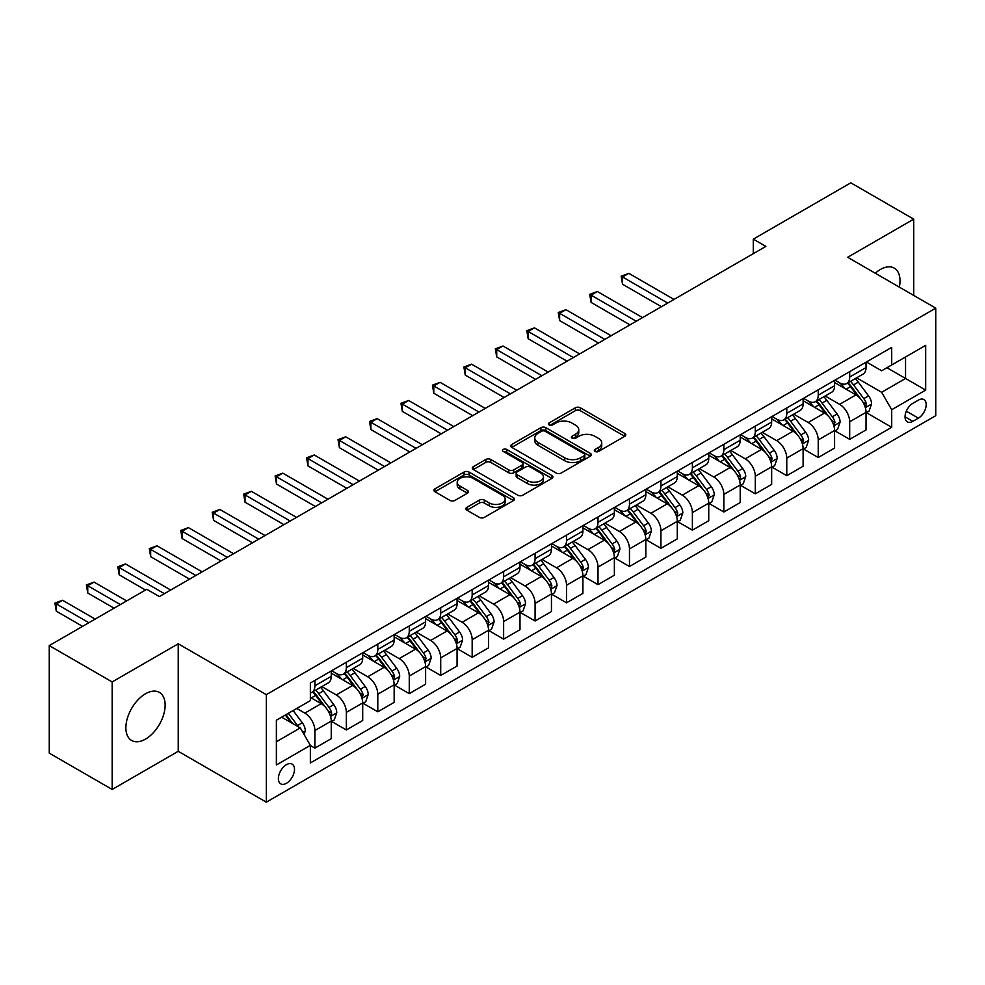 <?xml version="1.0" encoding="UTF-8"?>
<svg xmlns="http://www.w3.org/2000/svg" width="985" height="985" viewBox="0 0 985 985"><rect width="100%" height="100%" fill="white"/><g stroke="black" fill="none" stroke-linecap="round" stroke-linejoin="round"><path stroke-width="1.48" d="M595.063 451.462A2.45 1.416 0 0 0 598.523 451.462L624.773 436.306A3.497 2.019 0 0 0 625.795 434.877A3.497 2.019 0 0 0 624.773 433.449L580.3 407.778A3.497 2.019 0 0 0 575.363 407.778L549.113 422.934A2.45 1.416 0 0 0 548.399 423.932A2.45 1.416 0 0 0 549.113 424.929A2.45 1.416 0 0 0 552.573 424.929L555.971 422.971A11.18 6.452 0 0 1 571.78 422.971L575.486 425.114A11.18 6.452 0 0 1 578.761 429.669A11.18 6.452 0 0 1 575.486 434.237L572.088 436.195A2.45 1.416 0 0 0 571.374 437.192A2.45 1.416 0 0 0 572.088 438.19A2.45 1.416 0 0 0 575.548 438.19L578.946 436.232A11.18 6.452 0 0 1 594.755 436.232L598.461 438.374A11.18 6.452 0 0 1 601.736 442.942A11.18 6.452 0 0 1 598.461 447.498L595.063 449.456A2.45 1.416 0 0 0 594.349 450.465A2.45 1.416 0 0 0 595.063 451.462L595.063 449.456M145.509 739.107A27.765 16.031 120 0 0 163.645 714.642A27.765 16.031 120 0 0 159.398 692.406A27.765 16.031 120 0 0 145.509 693.772A27.765 16.031 120 0 0 127.373 718.237A27.765 16.031 120 0 0 131.633 740.486A27.765 16.031 120 0 0 145.509 739.107M899.342 287.127A27.765 16.031 120 0 0 894.269 268.129A27.765 16.031 120 0 0 880.381 269.496A27.765 16.031 120 0 0 875.271 273.239M286.45 783.284A11.389 6.575 120 0 0 293.887 773.25A11.389 6.575 120 0 0 292.139 764.114A11.389 6.575 120 0 0 286.45 764.68A11.389 6.575 120 0 0 279.001 774.715A11.389 6.575 120 0 0 280.75 783.851A11.389 6.575 120 0 0 286.45 783.284M466.915 507.324A3.497 2.019 0 0 0 465.893 508.752A3.497 2.019 0 0 0 466.915 510.181L479.387 517.384A3.497 2.019 0 0 0 484.337 517.384L513.481 500.552A3.497 2.019 0 0 0 514.502 499.124A3.497 2.019 0 0 0 513.481 497.708L469.02 472.037A3.497 2.019 0 0 0 464.07 472.037L434.927 488.856A3.497 2.019 0 0 0 433.905 490.284A3.497 2.019 0 0 0 434.927 491.712L449.997 500.417A3.497 2.019 0 0 0 454.935 500.417L467.407 493.214A3.497 2.019 0 0 0 468.429 491.786A3.497 2.019 0 0 0 467.407 490.358L459.933 486.048A9.345 5.393 0 0 1 457.2 482.231A9.345 5.393 0 0 1 462.975 477.245A9.345 5.393 0 0 1 473.157 478.414L502.424 495.32A9.345 5.393 0 0 1 505.17 499.124A9.345 5.393 0 0 1 499.395 504.111A9.345 5.393 0 0 1 489.213 502.941L484.337 500.121A3.497 2.019 0 0 0 479.387 500.121L466.915 507.324L466.915 510.181M178.236 643.796L112.167 681.928L49.25 645.606L49.25 753.131L112.167 789.453L178.236 751.309L266.319 802.172L266.319 694.647L178.236 643.796L178.236 751.309M913.723 295.438L913.723 219.15L847.666 257.294L935.75 308.145L266.319 694.647M913.723 219.15L850.806 182.828L753.291 239.133L753.291 253.662M49.25 645.606L146.777 589.301L159.361 596.565L765.874 246.398L753.291 239.133M556.217 473.034A3.497 2.019 0 0 0 561.154 473.034L590.31 456.203A3.497 2.019 0 0 0 591.332 454.774A3.497 2.019 0 0 0 590.31 453.346L545.838 427.675A3.497 2.019 0 0 0 540.9 427.675L511.757 444.506A3.497 2.019 0 0 0 510.735 445.934A3.497 2.019 0 0 0 511.757 447.362L556.217 473.034M504.209 451.992A2.45 1.416 0 0 1 506.684 452.337L506.684 449.431L551.895 475.521A3.497 2.019 0 0 1 552.917 476.949A3.497 2.019 0 0 1 551.895 478.378L522.74 495.209A3.497 2.019 0 0 1 517.802 495.209L473.342 469.537L473.342 466.681A3.497 2.019 0 0 0 472.32 468.109A3.497 2.019 0 0 0 473.342 469.537M473.342 466.681L485.814 459.478A3.497 2.019 0 0 1 490.752 459.478L508.789 469.894A3.497 2.019 0 0 0 513.727 469.894L522.001 465.117A3.497 2.019 0 0 0 523.023 463.689A3.497 2.019 0 0 0 522.001 462.26L503.224 451.425A2.45 1.416 0 0 1 502.51 450.428A2.45 1.416 0 0 1 504.024 449.123A2.45 1.416 0 0 1 506.684 449.431M918.389 400.132L912.849 403.321A11.032 6.366 120 0 0 905.646 413.047A11.032 6.366 120 0 0 907.333 421.888A11.032 6.366 120 0 0 912.849 421.346L918.389 418.145A11.032 6.366 120 0 0 925.592 408.418A11.032 6.366 120 0 0 923.905 399.578A11.032 6.366 120 0 0 918.389 400.132M266.319 802.172L935.75 415.67L935.75 308.145M866.418 361.988L881.637 370.779L891.708 364.967L891.708 347.385L310.361 683.024L310.361 700.606L276.379 720.22L276.379 764.976L310.361 745.362L310.361 762.944L891.708 427.293L891.708 409.711L881.637 392.276L856.618 377.834M891.708 364.967L925.678 345.353L925.678 390.097L891.708 409.711M112.167 681.928L112.167 789.453M886.931 367.725L905.547 378.474L905.547 356.976L925.678 345.353M881.637 392.276L905.547 378.474L925.678 390.097M276.379 741.73L300.29 727.915L281.661 717.166M310.361 745.497L314.88 748.12L314.88 730.538A14.233 8.225 -120 0 0 304.821 713.103L296.768 708.449M314.88 748.12L331.243 738.676L331.243 721.094A14.233 8.225 -120 0 0 321.172 703.659L310.361 697.405M331.625 721.451L346.338 729.959L346.338 712.377A14.233 8.225 -120 0 0 336.279 694.942L321.824 686.594M346.338 729.959L362.702 720.515L362.702 702.933A14.233 8.225 -120 0 0 352.63 685.498L331.243 673.149M363.083 703.29L377.797 711.798L377.797 694.216A14.233 8.225 -120 0 0 367.737 676.781L353.283 668.433M377.797 711.798L394.16 702.354L394.16 684.772A14.233 8.225 -120 0 0 384.088 667.325L362.702 654.976M394.542 685.129L409.255 693.637L409.255 676.055A14.233 8.225 -120 0 0 399.196 658.608L384.741 650.272M409.255 693.637L425.618 684.181L425.618 666.611A14.233 8.225 -120 0 0 415.547 649.164L394.16 636.815M426 666.968L440.714 675.464L440.714 657.882A14.233 8.225 -120 0 0 430.654 640.447L416.199 632.111M440.714 675.464L457.077 666.02L457.077 648.438A14.233 8.225 -120 0 0 447.005 631.003L425.618 618.654M457.459 648.807L472.172 657.303L472.172 639.721A14.233 8.225 -120 0 0 462.113 622.286L447.658 613.938M472.172 657.303L488.535 647.859L488.535 630.277A14.233 8.225 -120 0 0 478.464 612.842L457.077 600.493M488.917 630.646L503.63 639.142L503.63 621.56A14.233 8.225 -120 0 0 493.571 604.125L479.116 595.777M503.63 639.142L519.994 629.698L519.994 612.116A14.233 8.225 -120 0 0 509.922 594.681L488.535 582.332M520.375 612.485L535.089 620.981L535.089 603.399A14.233 8.225 -120 0 0 525.03 585.964L510.575 577.616M535.089 620.981L551.452 611.537L551.452 593.955A14.233 8.225 -120 0 0 541.381 576.52L519.994 564.171M551.834 594.324L566.547 602.82L566.547 585.238A14.233 8.225 -120 0 0 556.488 567.803L542.033 559.455M566.547 602.82L582.911 593.376L582.911 575.794A14.233 8.225 -120 0 0 572.839 558.36L551.452 546.01M583.292 576.151L598.006 584.659L598.006 567.077A14.233 8.225 -120 0 0 587.946 549.642L573.492 541.294M598.006 584.659L614.369 575.215L614.369 557.633A14.233 8.225 -120 0 0 604.298 540.199L582.911 527.849M614.751 557.99L629.464 566.498L629.464 548.916A14.233 8.225 -120 0 0 619.405 531.481L604.95 523.134M629.464 566.498L645.828 557.054L645.828 539.472A14.233 8.225 -120 0 0 635.756 522.038L614.369 509.676M646.209 539.829L660.923 548.337L660.923 530.755A14.233 8.225 -120 0 0 650.863 513.308L636.409 504.973M660.923 548.337L677.286 538.881L677.286 521.311A14.233 8.225 -120 0 0 667.214 503.864L645.828 491.515M677.668 521.668L692.381 530.164L692.381 512.594A14.233 8.225 -120 0 0 682.322 495.147L667.867 486.812M692.381 530.164L708.744 520.72L708.744 503.138A14.233 8.225 -120 0 0 698.673 485.704L677.286 473.354M709.126 503.507L723.84 512.003L723.84 494.421A14.233 8.225 -120 0 0 713.78 476.986L699.325 468.651M723.84 512.003L740.203 502.559L740.203 484.977A14.233 8.225 -120 0 0 730.131 467.543L708.744 455.193M740.585 485.346L755.298 493.842L755.298 476.26A14.233 8.225 -120 0 0 745.239 458.825L730.784 450.477M755.298 493.842L771.661 484.398L771.661 466.816A14.233 8.225 -120 0 0 761.602 449.382L740.203 437.032M772.043 467.185L786.769 475.681L786.769 458.099A14.233 8.225 -120 0 0 776.697 440.664L762.242 432.316M786.769 475.681L803.12 466.237L803.12 448.655A14.233 8.225 -120 0 0 793.06 431.221L771.661 418.871M803.501 449.025L818.227 457.52L818.227 439.938A14.233 8.225 -120 0 0 808.156 422.503L793.701 414.156M818.227 457.52L834.578 448.077L834.578 430.494A14.233 8.225 -120 0 0 824.519 413.06L803.12 400.71M834.96 430.851L849.686 439.359L849.686 421.777A14.233 8.225 -120 0 0 839.614 404.342L825.159 395.995M849.686 439.359L866.037 429.916L866.037 412.333A14.233 8.225 -120 0 0 855.977 394.899L834.578 382.549M834.96 380.148L839.614 382.833A14.233 8.225 -120 0 0 846.731 383.534A14.233 8.225 -120 0 0 849.686 377.021L849.686 371.653M803.501 398.309L808.156 400.993A14.233 8.225 -120 0 0 815.272 401.708A14.233 8.225 -120 0 0 818.227 395.182L818.227 389.814M772.043 416.47L776.697 419.154A14.233 8.225 -120 0 0 783.814 419.869A14.233 8.225 -120 0 0 786.769 413.343L786.769 407.975M740.585 434.631L745.239 437.328A14.233 8.225 -120 0 0 752.355 438.029A14.233 8.225 -120 0 0 755.298 431.516L755.298 426.136M709.126 452.792L713.78 455.489A14.233 8.225 -120 0 0 720.897 456.19A14.233 8.225 -120 0 0 723.84 449.677L723.84 444.297M677.668 470.953L682.322 473.65A14.233 8.225 -120 0 0 689.438 474.351A14.233 8.225 -120 0 0 692.381 467.838L692.381 462.458M646.209 489.126L650.863 491.81A14.233 8.225 -120 0 0 657.98 492.512A14.233 8.225 -120 0 0 660.923 485.999L660.923 480.618M614.751 507.287L619.405 509.971A14.233 8.225 -120 0 0 626.522 510.673A14.233 8.225 -120 0 0 629.464 504.16L629.464 498.779M583.292 525.448L587.946 528.132A14.233 8.225 -120 0 0 595.063 528.834A14.233 8.225 -120 0 0 598.006 522.321L598.006 516.94M551.834 543.609L556.488 546.293A14.233 8.225 -120 0 0 563.605 547.007A14.233 8.225 -120 0 0 566.547 540.482L566.547 535.114M520.375 561.77L525.03 564.454A14.233 8.225 -120 0 0 532.146 565.168A14.233 8.225 -120 0 0 535.089 558.643L535.089 553.274M488.917 579.931L493.571 582.627A14.233 8.225 -120 0 0 500.688 583.329A14.233 8.225 -120 0 0 503.63 576.804L503.63 571.435M457.459 598.092L462.113 600.788A14.233 8.225 -120 0 0 469.229 601.49A14.233 8.225 -120 0 0 472.172 594.977L472.172 589.596M426 616.253L430.654 618.949A14.233 8.225 -120 0 0 437.771 619.651A14.233 8.225 -120 0 0 440.714 613.138L440.714 607.757M394.542 634.426L399.196 637.11A14.233 8.225 -120 0 0 406.312 637.812A14.233 8.225 -120 0 0 409.255 631.299L409.255 625.918M363.083 652.587L367.737 655.271A14.233 8.225 -120 0 0 374.854 655.973A14.233 8.225 -120 0 0 377.797 649.46L377.797 644.079M331.625 670.748L336.279 673.432A14.233 8.225 -120 0 0 343.396 674.134A14.233 8.225 -120 0 0 346.338 667.621L346.338 662.24M866.418 412.69L891.708 427.293M846.731 383.534L863.094 374.091A14.233 8.225 -120 0 0 866.037 367.577L866.037 362.197M815.272 401.708L831.636 392.264A14.233 8.225 -120 0 0 834.578 385.738L834.578 380.37M783.814 419.869L800.177 410.425A14.233 8.225 -120 0 0 803.12 403.899L803.12 398.531M752.355 438.029L768.719 428.586A14.233 8.225 -120 0 0 771.661 422.06L771.661 416.692M720.897 456.19L737.26 446.747A14.233 8.225 -120 0 0 740.203 440.233L740.203 434.853M689.438 474.351L705.802 464.908A14.233 8.225 -120 0 0 708.744 458.394L708.744 453.014M657.98 492.512L674.343 483.069A14.233 8.225 -120 0 0 677.286 476.555L677.286 471.175M626.522 510.673L642.885 501.23A14.233 8.225 -120 0 0 645.828 494.716L645.828 489.336M595.063 528.834L611.426 519.39A14.233 8.225 -120 0 0 614.369 512.877L614.369 507.497M563.605 547.007L579.968 537.551A14.233 8.225 -120 0 0 582.911 531.038L582.911 525.67M532.146 565.168L548.51 555.725A14.233 8.225 -120 0 0 551.452 549.199L551.452 543.831M500.688 583.329L517.051 573.886A14.233 8.225 -120 0 0 519.994 567.36L519.994 561.992M469.229 601.49L485.593 592.047A14.233 8.225 -120 0 0 488.535 585.533L488.535 580.153M437.771 619.651L454.134 610.207A14.233 8.225 -120 0 0 457.077 603.694L457.077 598.314M406.312 637.812L422.676 628.368A14.233 8.225 -120 0 0 425.618 621.855L425.618 616.475M374.854 655.973L391.217 646.529A14.233 8.225 -120 0 0 394.16 640.016L394.16 634.636M343.396 674.134L359.759 664.69A14.233 8.225 -120 0 0 362.702 658.177L362.702 652.796M310.361 692.874A14.233 8.225 -120 0 0 311.937 692.295L328.3 682.851A14.233 8.225 -120 0 0 331.243 676.338L331.243 670.957M311.937 692.295A14.233 8.225 -120 0 0 314.88 685.782L314.88 680.413M300.29 727.915L310.361 745.362M596.036 451.807L598.461 450.404A11.18 6.452 0 0 0 601.736 445.848L601.736 442.942M578.761 429.669L578.761 432.575A11.18 6.452 0 0 1 575.486 437.143L573.061 438.534M624.724 436.33L580.3 410.683A3.497 2.019 0 0 0 575.363 410.683L550.098 425.274M590.261 456.227L545.838 430.58A3.497 2.019 0 0 0 540.9 430.58L511.794 447.387L511.757 444.506M584.13 455.772A2.45 1.416 0 0 0 584.844 454.774A2.45 1.416 0 0 0 584.13 453.777L545.099 431.245A2.45 1.416 0 0 0 541.639 431.245L538.056 433.314A11.18 6.452 0 0 0 534.781 437.869A11.18 6.452 0 0 0 538.056 442.437L564.737 457.84A11.18 6.452 0 0 0 580.547 457.84L584.13 455.772L584.13 458.678A2.45 1.416 0 0 0 584.844 457.68L584.844 454.774M534.781 437.869L534.781 440.775A11.18 6.452 0 0 0 538.056 445.343L538.056 442.437M584.13 458.678L580.547 460.746A11.18 6.452 0 0 1 564.737 460.746L538.056 445.343M473.391 469.562L485.814 462.384L485.814 459.478M523.023 463.689L523.023 466.594A3.497 2.019 0 0 1 522.001 468.023L513.727 472.8A3.497 2.019 0 0 1 508.789 472.8L490.752 462.384A3.497 2.019 0 0 0 485.814 462.384M506.684 452.337L551.846 478.402M527.504 480.692A9.345 5.393 0 0 0 537.687 481.862A9.345 5.393 0 0 0 543.449 476.875A9.345 5.393 0 0 0 540.716 473.071L530.398 467.112A3.497 2.019 0 0 0 525.461 467.112L517.187 471.889A3.497 2.019 0 0 0 516.165 473.317A3.497 2.019 0 0 0 517.187 474.745L527.504 480.692L527.504 483.598A9.345 5.393 0 0 0 537.687 484.768A9.345 5.393 0 0 0 543.449 479.781L543.449 476.875M516.165 473.317L516.165 476.223A3.497 2.019 0 0 0 517.187 477.651L517.187 474.745M527.504 483.598L517.187 477.651M505.17 499.124L505.17 502.03A9.345 5.393 0 0 1 499.395 507.016A9.345 5.393 0 0 1 489.213 505.847L484.337 503.039A3.497 2.019 0 0 0 479.387 503.039L466.964 510.205M457.2 482.231L457.2 485.137A9.345 5.393 0 0 0 459.933 488.954L459.933 486.048M467.407 490.358L467.407 493.214L459.933 488.954M513.431 500.577L469.02 474.942A3.497 2.019 0 0 0 464.07 474.942L434.976 491.737M866.037 412.912L869.053 411.164L871.577 403.899A9.431 5.442 -120 0 0 868.561 395.871L858.28 382.143A27.223 15.723 -120 0 0 855.312 378.585M845.081 388.607A27.223 15.723 -120 0 0 839.503 382.771M865.175 407.137L866.48 404.306A9.431 5.442 -120 0 0 863.783 398.629L853.503 384.901A27.223 15.723 -120 0 0 850.523 381.343M847.999 382.808A22.606 13.051 60 0 1 851.705 387.031L860.41 398.642M674.011 299.428L628.836 273.35L622.545 276.982L622.545 284.246L661.428 306.704M847.506 383.091A27.223 15.723 60 0 1 850.474 386.649L857.319 395.773M622.545 284.246L621.166 276.182L667.719 303.072M621.166 276.182L628.836 273.35M834.578 431.073L837.595 429.337L840.119 422.06A9.431 5.442 -120 0 0 837.102 414.032L826.821 400.304A27.223 15.723 -120 0 0 823.854 396.746M813.622 406.768A27.223 15.723 -120 0 0 808.045 400.932M833.716 425.298L835.021 422.466A9.431 5.442 -120 0 0 832.325 416.79L822.044 403.074A27.223 15.723 -120 0 0 819.064 399.516M816.54 400.969A22.606 13.051 60 0 1 820.246 405.192L828.951 416.803M642.552 317.601L597.378 291.511L591.086 295.143L591.086 302.407L629.969 324.865M816.048 401.252A27.223 15.723 60 0 1 819.015 404.81L825.861 413.934M591.086 302.407L589.707 294.355L636.261 321.233M589.707 294.355L597.378 291.511M803.12 449.234L806.136 447.498L808.66 440.233A9.431 5.442 -120 0 0 805.644 432.193L795.363 418.465A27.223 15.723 -120 0 0 792.396 414.907M782.164 424.929A27.223 15.723 -120 0 0 776.586 419.105M802.258 443.459L803.563 440.627A9.431 5.442 -120 0 0 800.867 434.964L790.586 421.235A27.223 15.723 -120 0 0 787.606 417.677M785.082 419.13A22.606 13.051 60 0 1 788.788 423.353L797.493 434.976M611.094 335.762L565.919 309.684L559.628 313.316L559.628 320.581L598.511 343.026M784.589 419.413A27.223 15.723 60 0 1 787.557 422.971L794.403 432.095M559.628 320.581L558.249 312.516L604.802 339.394M558.249 312.516L565.919 309.684M771.661 467.395L774.678 465.659L777.202 458.394A9.431 5.442 -120 0 0 774.185 450.354L763.904 436.638A27.223 15.723 -120 0 0 760.937 433.08M750.705 443.102A27.223 15.723 -120 0 0 745.128 437.266M770.799 461.62L772.105 458.788A9.431 5.442 -120 0 0 769.408 453.125L759.127 439.396A27.223 15.723 -120 0 0 756.148 435.838M753.624 437.303A22.606 13.051 60 0 1 757.33 441.514L766.034 453.137M579.636 353.923L534.461 327.845L528.169 331.477L528.169 338.741L567.052 361.187M753.131 437.574A27.223 15.723 60 0 1 756.098 441.132L762.944 450.268M528.169 338.741L526.79 330.677L573.344 357.555M526.79 330.677L534.461 327.845M740.203 485.568L743.219 483.82L745.743 476.555A9.431 5.442 -120 0 0 742.727 468.528L732.446 454.799A27.223 15.723 -120 0 0 729.479 451.241M719.247 461.263A27.223 15.723 -120 0 0 713.669 455.427M739.341 479.781L740.646 476.949A9.431 5.442 -120 0 0 737.95 471.286L727.669 457.557A27.223 15.723 -120 0 0 724.689 453.999M722.165 455.464A22.606 13.051 60 0 1 725.871 459.675L734.576 471.298M548.177 372.084L503.003 346.006L496.711 349.638L496.711 356.902L535.594 379.348M721.673 455.747A27.223 15.723 60 0 1 724.64 459.293L731.486 468.429M496.711 356.902L495.332 348.838L541.885 375.716M495.332 348.838L503.003 346.006M708.744 503.729L711.761 501.981L714.285 494.716A9.431 5.442 -120 0 0 711.268 486.688L700.988 472.96A27.223 15.723 -120 0 0 698.02 469.402M687.789 479.424A27.223 15.723 -120 0 0 682.211 473.588M707.883 497.942L709.188 495.123A9.431 5.442 -120 0 0 706.491 489.446L696.21 475.718A27.223 15.723 -120 0 0 693.231 472.16M690.707 473.625A22.606 13.051 60 0 1 694.413 477.836L703.118 489.459M516.719 390.245L471.544 364.167L465.252 367.799L465.252 375.063L504.135 397.509M690.214 473.908A27.223 15.723 60 0 1 693.181 477.466L700.027 486.59M465.252 375.063L463.873 366.999L510.427 393.877M463.873 366.999L471.544 364.167M677.286 521.89L680.303 520.142L682.827 512.877A9.431 5.442 -120 0 0 679.81 504.849L669.529 491.121A27.223 15.723 -120 0 0 666.562 487.563M656.33 497.585A27.223 15.723 -120 0 0 650.753 491.749M676.424 516.115L677.729 513.284A9.431 5.442 -120 0 0 675.033 507.607L664.752 493.879A27.223 15.723 -120 0 0 661.772 490.321M659.248 491.786A22.606 13.051 60 0 1 662.954 496.009L671.659 507.62M485.26 408.406L440.086 382.328L433.794 385.96L433.794 393.224L472.677 415.67M658.756 492.069A27.223 15.723 60 0 1 661.723 495.627L668.569 504.751M433.794 393.224L432.415 385.16L478.969 412.038M432.415 385.16L440.086 382.328M645.828 540.051L648.844 538.303L651.368 531.038A9.431 5.442 -120 0 0 648.352 523.01L638.071 509.282A27.223 15.723 -120 0 0 635.103 505.724M624.872 515.746A27.223 15.723 -120 0 0 619.294 509.91M644.966 534.276L646.271 531.444A9.431 5.442 -120 0 0 643.574 525.768L633.293 512.04A27.223 15.723 -120 0 0 630.314 508.482M627.79 509.947A22.606 13.051 60 0 1 631.496 514.17L640.201 525.781M453.802 426.567L408.627 400.489L402.336 404.121L402.336 411.385L441.218 433.831M627.297 510.23A27.223 15.723 60 0 1 630.265 513.788L637.11 522.912M402.336 411.385L400.957 403.321L447.51 430.199M400.957 403.321L408.627 400.489M614.369 558.212L617.386 556.463L619.91 549.199A9.431 5.442 -120 0 0 616.893 541.171L606.612 527.443A27.223 15.723 -120 0 0 603.645 523.885M593.413 533.907A27.223 15.723 -120 0 0 587.836 528.071M613.507 552.437L614.812 549.605A9.431 5.442 -120 0 0 612.116 543.929L601.835 530.201A27.223 15.723 -120 0 0 598.855 526.643M596.331 528.108A22.606 13.051 60 0 1 600.037 532.331L608.742 543.942M422.343 444.727L377.169 418.65L370.877 422.282L370.877 429.546L409.76 451.992M595.839 528.391A27.223 15.723 60 0 1 598.806 531.949L605.652 541.073M370.877 429.546L369.498 421.481L416.052 448.36M369.498 421.481L377.169 418.65M582.911 576.373L585.927 574.637L588.451 567.36A9.431 5.442 -120 0 0 585.435 559.332L575.154 545.604A27.223 15.723 -120 0 0 572.187 542.045M561.955 552.068A27.223 15.723 -120 0 0 556.377 546.232M582.049 570.598L583.354 567.766A9.431 5.442 -120 0 0 580.658 562.09L570.377 548.362A27.223 15.723 -120 0 0 567.397 544.816M564.873 546.269A22.606 13.051 60 0 1 568.579 550.492L577.284 562.103M390.885 462.901L345.71 436.811L339.419 440.443L339.419 447.707L378.302 470.165M564.38 546.552A27.223 15.723 60 0 1 567.348 550.11L574.193 559.234M339.419 447.707L338.04 439.642L384.593 466.533M338.04 439.642L345.71 436.811M551.452 594.534L554.469 592.798L556.993 585.533A9.431 5.442 -120 0 0 553.976 577.493L543.695 563.765A27.223 15.723 -120 0 0 540.728 560.206M530.496 570.229A27.223 15.723 -120 0 0 524.919 564.405M550.59 588.759L551.895 585.927A9.431 5.442 -120 0 0 549.199 580.251L538.918 566.535A27.223 15.723 -120 0 0 535.938 562.977M533.414 564.43A22.606 13.051 60 0 1 537.12 568.653L545.825 580.263M359.427 481.062L314.252 454.971L307.96 458.604L307.96 465.88L346.843 488.326M532.922 564.713A27.223 15.723 60 0 1 535.889 568.271L542.735 577.395M307.96 465.88L306.581 457.816L353.135 484.694M306.581 457.816L314.252 454.971M519.994 612.695L523.01 610.959L525.534 603.694A9.431 5.442 -120 0 0 522.518 595.654L512.237 581.926A27.223 15.723 -120 0 0 509.27 578.38M499.038 588.39A27.223 15.723 -120 0 0 493.46 582.566M519.132 606.92L520.437 604.088A9.431 5.442 -120 0 0 517.741 598.424L507.46 584.696A27.223 15.723 -120 0 0 504.48 581.138M501.956 582.603A22.606 13.051 60 0 1 505.662 586.814L514.367 598.437M327.968 499.223L282.793 473.145L276.502 476.777L276.502 484.041L315.385 506.487M501.463 582.874A27.223 15.723 60 0 1 504.431 586.432L511.277 595.568M276.502 484.041L275.123 475.977L321.676 502.855M275.123 475.977L282.793 473.145M488.535 630.856L491.552 629.119L494.076 621.855A9.431 5.442 -120 0 0 491.059 613.815L480.779 600.099A27.223 15.723 -120 0 0 477.811 596.541M467.579 606.563A27.223 15.723 -120 0 0 462.002 600.727M487.673 625.081L488.979 622.249A9.431 5.442 -120 0 0 486.282 616.585L476.001 602.857A27.223 15.723 -120 0 0 473.022 599.299M470.498 600.764A22.606 13.051 60 0 1 474.204 604.975L482.909 616.598M296.51 517.384L251.335 491.306L245.043 494.938L245.043 502.202L283.926 524.648M470.005 601.035A27.223 15.723 60 0 1 472.972 604.593L479.818 613.729M245.043 502.202L243.664 494.138L290.218 521.016M243.664 494.138L251.335 491.306M457.077 649.029L460.094 647.28L462.618 640.016A9.431 5.442 -120 0 0 459.601 631.988L449.32 618.26A27.223 15.723 -120 0 0 446.353 614.702M436.121 624.724A27.223 15.723 -120 0 0 430.543 618.888M456.215 643.242L457.52 640.422A9.431 5.442 -120 0 0 454.824 634.746L444.543 621.018A27.223 15.723 -120 0 0 441.563 617.46M439.039 618.925A22.606 13.051 60 0 1 442.745 623.136L451.45 634.759M265.051 535.544L219.877 509.467L213.585 513.099L213.585 520.363L252.468 542.809M438.547 619.208A27.223 15.723 60 0 1 441.514 622.766L448.36 631.89M213.585 520.363L212.206 512.298L258.76 539.177M212.206 512.298L219.877 509.467M425.618 667.19L428.635 665.441L431.159 658.177A9.431 5.442 -120 0 0 428.143 650.149L417.862 636.421A27.223 15.723 -120 0 0 414.894 632.862M404.663 642.885A27.223 15.723 -120 0 0 399.085 637.049M424.757 661.415L426.062 658.583A9.431 5.442 -120 0 0 423.365 652.907L413.084 639.179A27.223 15.723 -120 0 0 410.105 635.62M407.581 637.086A22.606 13.051 60 0 1 411.287 641.297L419.992 652.92M233.593 553.705L188.418 527.628L182.126 531.26L182.126 538.524L221.009 560.97M407.088 637.369A27.223 15.723 60 0 1 410.055 640.927L416.901 650.051M182.126 538.524L180.748 530.459L227.301 557.338M180.748 530.459L188.418 527.628M394.16 685.351L397.177 683.602L399.701 676.338A9.431 5.442 -120 0 0 396.684 668.31L386.403 654.582A27.223 15.723 -120 0 0 383.436 651.023M373.204 661.046A27.223 15.723 -120 0 0 367.627 655.21M393.298 679.576L394.603 676.744A9.431 5.442 -120 0 0 391.907 671.068L381.626 657.34A27.223 15.723 -120 0 0 378.646 653.781M376.122 655.247A22.606 13.051 60 0 1 379.828 659.47L388.533 671.08M202.134 571.866L156.96 545.788L150.668 549.421L150.668 556.685L189.551 579.131M375.63 655.53A27.223 15.723 60 0 1 378.597 659.088L385.443 668.212M150.668 556.685L149.289 548.62L195.843 575.499M149.289 548.62L156.96 545.788M362.702 703.512L365.718 701.763L368.242 694.499A9.431 5.442 -120 0 0 365.226 686.471L354.945 672.743A27.223 15.723 -120 0 0 351.977 669.184M341.746 679.207A27.223 15.723 -120 0 0 336.168 673.371M361.84 697.737L363.145 694.905A9.431 5.442 -120 0 0 360.448 689.229L350.167 675.501A27.223 15.723 -120 0 0 347.188 671.942M344.664 673.408A22.606 13.051 60 0 1 348.37 677.631L357.075 689.241M170.676 590.027L125.501 563.949L119.21 567.582L119.21 574.846L145.509 590.027M344.171 673.691A27.223 15.723 60 0 1 347.139 677.249L353.984 686.373M119.21 574.846L117.831 566.781L164.384 593.659M117.831 566.781L125.501 563.949M331.243 721.673L334.26 719.924L336.784 712.66A9.431 5.442 -120 0 0 333.767 704.632L323.486 690.904A27.223 15.723 -120 0 0 320.519 687.345M330.381 715.898L331.686 713.066A9.431 5.442 -120 0 0 328.99 707.39L318.709 693.662A27.223 15.723 -120 0 0 315.729 690.103M313.205 691.568A22.606 13.051 60 0 1 316.911 695.792L325.616 707.402M126.634 600.924L94.043 582.11L87.751 585.743L87.751 593.007L114.051 608.188M312.713 691.852A27.223 15.723 60 0 1 315.68 695.41L322.526 704.534M87.751 593.007L86.372 584.942L120.342 604.556M86.372 584.942L94.043 582.11M304.07 734.465L305.325 730.821A9.431 5.442 -120 0 0 302.309 722.793L293.136 710.542M95.176 619.097L62.584 600.271L56.293 603.904L56.293 611.168L82.592 626.361M298.381 726.819A9.431 5.442 -120 0 0 297.532 725.551L288.359 713.312M285.995 714.667L292.582 723.47M285.33 715.048L290.92 722.51M56.293 611.168L54.914 603.115L88.884 622.729M54.914 603.115L62.584 600.271M304.821 713.103L321.172 703.659M336.279 694.942L352.63 685.498M367.737 676.781L384.088 667.325M399.196 658.608L415.547 649.164M430.654 640.447L447.005 631.003M462.113 622.286L478.464 612.842M493.571 604.125L509.922 594.681M525.03 585.964L541.381 576.52M556.488 567.803L572.839 558.36M587.946 549.642L604.298 540.199M619.405 531.481L635.756 522.038M650.863 513.308L667.214 503.864M682.322 495.147L698.673 485.704M713.78 476.986L730.131 467.543M745.239 458.825L761.602 449.382M776.697 440.664L793.06 431.221M808.156 422.503L824.519 413.06M839.614 404.342L855.977 394.899M849.686 377.021L866.037 367.577M849.686 421.777L866.037 412.333M818.227 439.938L834.578 430.494M818.227 395.182L834.578 385.738M786.769 458.099L803.12 448.655M786.769 413.343L803.12 403.899M755.298 476.26L771.661 466.816M755.298 431.516L771.661 422.06M723.84 494.421L740.203 484.977M723.84 449.677L740.203 440.233M692.381 512.594L708.744 503.138M692.381 467.838L708.744 458.394M660.923 530.755L677.286 521.311M660.923 485.999L677.286 476.555M629.464 548.916L645.828 539.472M629.464 504.16L645.828 494.716M598.006 567.077L614.369 557.633M598.006 522.321L614.369 512.877M566.547 585.238L582.911 575.794M566.547 540.482L582.911 531.038M535.089 603.399L551.452 593.955M535.089 558.643L551.452 549.199M503.63 621.56L519.994 612.116M503.63 576.804L519.994 567.36M472.172 639.721L488.535 630.277M472.172 594.977L488.535 585.533M440.714 657.882L457.077 648.438M440.714 613.138L457.077 603.694M409.255 676.055L425.618 666.611M409.255 631.299L425.618 621.855M377.797 694.216L394.16 684.772M377.797 649.46L394.16 640.016M346.338 712.377L362.702 702.933M346.338 667.621L362.702 658.177M314.88 730.538L331.243 721.094M314.88 685.782L331.243 676.338M906.311 411.176L918.389 418.145M905.043 416.84L912.849 421.346M598.461 450.404L598.461 447.498M572.088 438.19L572.088 436.195M575.486 437.143L575.486 434.237M549.113 424.929L549.113 422.934M575.363 410.683L575.363 407.778M580.3 410.683L580.3 407.778M624.773 436.306L624.773 433.449M540.9 430.58L540.9 427.675M545.838 430.58L545.838 427.675M590.31 456.203L590.31 453.346M564.737 460.746L564.737 457.84M580.547 460.746L580.547 457.84M490.752 462.384L490.752 459.478M508.789 472.8L508.789 469.894M513.727 472.8L513.727 469.894M522.001 468.023L522.001 465.117M551.895 478.378L551.895 475.521M479.387 503.039L479.387 500.121M484.337 503.039L484.337 500.121M489.213 505.847L489.213 502.941M434.927 491.712L434.927 488.856M464.07 474.942L464.07 472.037M469.02 474.942L469.02 472.037M513.481 500.552L513.481 497.708M865.335 407.655L871.516 404.084M853.503 384.901L858.28 382.143M846.078 389.186L850.474 386.649M863.783 398.629L868.561 395.871M863.032 402.311L866.48 404.306M833.876 425.815L840.057 422.245M822.044 403.074L826.821 400.304M814.62 407.347L819.015 404.81M832.325 416.79L837.102 414.032M831.574 420.484L835.021 422.466M802.418 443.976L808.599 440.406M790.586 421.235L795.363 418.465M783.161 425.508L787.557 422.971M800.867 434.964L805.644 432.193M800.115 438.645L803.563 440.627M770.959 462.137L777.14 458.579M759.127 439.396L763.904 436.638M751.703 443.669L756.098 441.132M769.408 453.125L774.185 450.354M768.657 456.806L772.105 458.788M739.501 480.298L745.682 476.74M727.669 457.557L732.446 454.799M720.244 461.842L724.64 459.293M737.95 471.286L742.727 468.528M737.199 474.967L740.646 476.949M708.043 498.459L714.224 494.901M696.21 475.718L700.988 472.96M688.786 480.003L693.181 477.466M706.491 489.446L711.268 486.688M705.74 493.128L709.188 495.123M676.584 516.633L682.765 513.062M664.752 493.879L669.529 491.121M657.327 498.164L661.723 495.627M675.033 507.607L679.81 504.849M674.282 511.289L677.729 513.284M645.126 534.793L651.307 531.223M633.293 512.04L638.071 509.282M625.869 516.325L630.265 513.788M643.574 525.768L648.352 523.01M642.823 529.45L646.271 531.444M613.667 552.954L619.848 549.384M601.835 530.201L606.612 527.443M594.411 534.486L598.806 531.949M612.116 543.929L616.893 541.171M611.365 547.611L614.812 549.605M582.209 571.115L588.39 567.545M570.377 548.362L575.154 545.604M562.952 552.647L567.348 550.11M580.658 562.09L585.435 559.332M579.906 565.772L583.354 567.766M550.75 589.276L556.931 585.706M538.918 566.535L543.695 563.765M531.494 570.808L535.889 568.271M549.199 580.251L553.976 577.493M548.448 583.945L551.895 585.927M519.292 607.437L525.473 603.867M507.46 584.696L512.237 581.926M500.035 588.968L504.431 586.432M517.741 598.424L522.518 595.654M516.99 602.106L520.437 604.088M487.834 625.598L494.014 622.04M476.001 602.857L480.779 600.099M468.577 607.142L472.972 604.593M486.282 616.585L491.059 613.815M485.531 620.267L488.979 622.249M456.375 643.759L462.556 640.201M444.543 621.018L449.32 618.26M437.118 625.303L441.514 622.766M454.824 634.746L459.601 631.988M454.073 638.428L457.52 640.422M424.917 661.932L431.098 658.362M413.084 639.179L417.862 636.421M405.66 643.464L410.055 640.927M423.365 652.907L428.143 650.149M422.614 656.589L426.062 658.583M393.458 680.093L399.639 676.523M381.626 657.34L386.403 654.582M374.202 661.625L378.597 659.088M391.907 671.068L396.684 668.31M391.156 674.75L394.603 676.744M362 698.254L368.181 694.684M350.167 675.501L354.945 672.743M342.743 679.785L347.139 677.249M360.448 689.229L365.226 686.471M359.697 692.911L363.145 694.905M330.541 716.415L336.722 712.845M318.709 693.662L323.486 690.904M311.285 697.946L315.68 695.41M328.99 707.39L333.767 704.632M328.239 711.071L331.686 713.066M302.863 732.384L305.264 731.005M297.532 725.551L302.309 722.793"/></g></svg>

